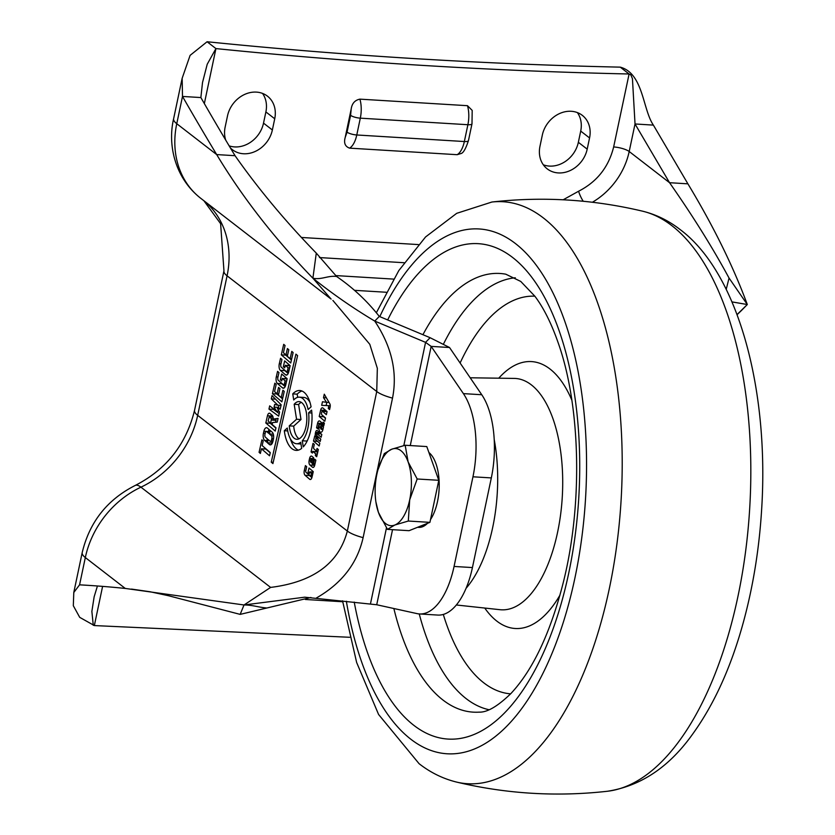 <?xml version="1.0" encoding="UTF-8"?>
<svg xmlns="http://www.w3.org/2000/svg" width="835" height="835" viewBox="0 0 835 835"><rect width="100%" height="100%" fill="white"/><g stroke="black" fill="none" stroke-linecap="round" stroke-linejoin="round"><path stroke-width="1.25" d="M322.717 430.338A4.593 2.14 93.5 0 1 320.817 432.269A4.593 2.14 93.5 0 1 320.181 432.019A4.593 2.14 93.5 0 1 318.991 427.102L319.335 423.825A1.743 0.814 -86.5 0 0 318.793 424.764L317.853 428.887L316.559 427.781L317.592 423.241A3.664 1.712 93.5 0 1 319.356 420.903A3.664 1.712 93.5 0 1 319.909 421.143L322.801 423.627L323.145 422.113L324.377 423.178L323.855 425.474A1.127 0.522 -86.5 0 0 323.469 427.082L322.717 430.338M301.289 402.345A18.881 8.809 -86.5 0 0 298.617 404.558L294.181 404.286A18.881 8.809 93.5 0 1 299.107 401.593A18.881 8.809 93.5 0 1 301.706 402.637A18.881 8.809 93.5 0 1 306.466 423.856A18.881 8.809 93.5 0 1 296.811 439.293A18.881 8.809 93.5 0 1 294.202 438.25A18.881 8.809 93.5 0 1 289.254 425.86L296.561 419.243L294.181 404.286M298.617 404.558L300.997 419.514L293.69 426.132A18.881 8.809 -86.5 0 0 298.638 438.521A18.881 8.809 -86.5 0 0 299.066 438.813M301.675 448.374A29.987 13.986 93.5 0 1 296.133 450.378A29.987 13.986 93.5 0 1 291.999 448.719A29.987 13.986 93.5 0 1 284.307 430.735L287.292 428.031A23.328 10.876 -86.5 0 0 293.325 442.435A23.328 10.876 -86.5 0 0 296.54 443.729A23.328 10.876 -86.5 0 0 300.704 442.279L301.675 448.374M290.35 438.761A29.987 13.986 -86.5 0 0 296.435 448.99A29.987 13.986 -86.5 0 0 298.377 450.138M272.93 441.35A5.553 2.588 93.5 0 1 270.269 444.898A5.553 2.588 93.5 0 1 269.507 444.585A5.553 2.588 93.5 0 1 269.434 444.523L267.398 442.78L268.139 439.544L270.112 441.235A2.223 1.033 -86.5 0 0 270.143 441.256A2.223 1.033 -86.5 0 0 270.446 441.381A2.223 1.033 -86.5 0 0 271.511 439.961L271.845 438.521A2.223 1.033 -86.5 0 0 271.385 435.651L269.413 433.96L270.206 430.484L272.241 432.227A5.553 2.588 93.5 0 1 273.379 439.398L272.93 441.35M273.181 418.46L273.452 419.034L278.086 418.398L277.241 422.092L272.617 422.541L272.168 424.493L275.988 427.781L275.237 431.079L265.812 422.969L267.461 415.757A3.998 1.868 93.5 0 1 269.381 413.2A3.998 1.868 93.5 0 1 269.987 413.471L272.158 415.339A3.998 1.868 93.5 0 1 273.181 418.46M285.727 384.956A5.114 2.38 93.5 0 1 283.284 388.223A5.114 2.38 93.5 0 1 282.574 387.941A5.114 2.38 93.5 0 1 282.501 387.878L277.356 383.453A5.114 2.38 93.5 0 1 276.302 376.856L277.564 371.356L278.963 372.567L277.857 377.451A2.223 1.033 -86.5 0 0 278.316 380.322L283.18 384.507A2.223 1.033 -86.5 0 0 283.211 384.528A2.223 1.033 -86.5 0 0 283.514 384.653A2.223 1.033 -86.5 0 0 284.578 383.234L285.121 380.854L282.282 378.412L281.708 380.948L280.351 379.779L281.677 373.996L287.156 378.714L285.727 384.956M288.722 371.867A5.114 2.38 93.5 0 1 286.269 375.124A5.114 2.38 93.5 0 1 285.57 374.842A5.114 2.38 93.5 0 1 285.497 374.79L280.351 370.354A5.114 2.38 93.5 0 1 279.297 363.757L280.55 358.267L281.959 359.478L280.842 364.352A2.223 1.033 -86.5 0 0 281.301 367.223L286.165 371.408A2.223 1.033 -86.5 0 0 286.196 371.439A2.223 1.033 -86.5 0 0 286.509 371.565A2.223 1.033 -86.5 0 0 287.574 370.145L288.117 367.765L285.278 365.323L284.704 367.849L283.347 366.69L284.662 360.908L290.152 365.626L288.722 371.867M311.998 477.171A3.664 1.712 93.5 0 1 310.234 479.509A3.664 1.712 93.5 0 1 309.733 479.3A3.664 1.712 93.5 0 1 309.681 479.259L305.046 475.272A3.664 1.712 93.5 0 1 304.284 470.533L305.422 465.596L306.695 466.692L305.777 470.752A1.221 0.574 -86.5 0 0 306.027 472.328L310.202 475.919A1.221 0.574 -86.5 0 0 310.213 475.94A1.221 0.574 -86.5 0 0 310.39 476.002A1.221 0.574 -86.5 0 0 310.975 475.219L311.392 473.382L309.639 471.869L309.159 473.925L307.927 472.861L309.033 468.007L313.261 471.639L311.998 477.171M314.743 465.095A3.664 1.712 93.5 0 1 312.979 467.433A3.664 1.712 93.5 0 1 312.478 467.235A3.664 1.712 93.5 0 1 312.426 467.193L309.91 465.032A3.664 1.712 93.5 0 1 309.159 460.294L309.597 458.394A3.664 1.712 93.5 0 1 311.351 456.056A3.664 1.712 93.5 0 1 311.904 456.296L313.647 457.799L312.28 463.801L312.843 464.291A1.221 0.574 -86.5 0 0 312.864 464.302A1.221 0.574 -86.5 0 0 313.031 464.375A1.221 0.574 -86.5 0 0 313.616 463.592L314.638 459.146L315.86 460.2L314.743 465.095M321.131 429.242L320.358 427.77L320.984 425.036L322.206 426.08L321.131 429.242M270.686 423.23L268.118 421.017L269.225 416.822L271.396 418.627L270.686 423.23M620.248 67.144L629.099 73.991C490.239 70.923 352.516 62.458 215.931 48.587L207.09 41.75C343.665 55.621 481.388 64.086 620.248 67.144C643.399 73.303 642.595 109.364 653.387 125.114L687.904 183.836C713.466 226.212 733.266 266.438 747.304 304.524L741.501 310.453M229.145 145.854A26.741 22.545 127.7 0 0 263.516 123.131L265.885 111.932A26.741 22.545 127.7 0 0 262.534 93.416M543.314 164.787A26.741 22.545 127.7 0 0 578.352 142.305L580.711 131.095A26.741 22.545 127.7 0 0 577.371 112.579M349.677 637.282L94.345 625.572L79.711 617.347L73.313 605.709L73.793 592.506L79.575 584.834A4582.689 2137.308 93.5 0 1 84.659 585.126A4582.689 2137.308 93.5 0 1 125.26 588.435L244.029 604.978L270.613 587.412L140.938 487.17A90.034 75.922 127.7 0 0 197.676 415.35L227.078 275.821A90.034 75.922 127.7 0 0 204.001 200.828M331.119 299.087L312.895 278.201C274.412 238.403 242.348 197.196 216.682 154.579A4582.689 2137.308 93.5 0 1 182.5 96.442L182.155 78.271L190.109 55.36L207.09 41.75M225.711 140.082A26.741 22.545 -52.3 0 1 225.137 127.097L227.506 115.898A26.741 22.545 -52.3 0 1 267.471 96.171A26.741 22.545 -52.3 0 1 274.725 118.768L265.885 111.932M263.516 123.131L272.367 129.978L274.725 118.768M272.367 129.978A26.741 22.545 -52.3 0 1 232.401 149.695A26.741 22.545 -52.3 0 1 230.345 147.858M578.352 142.305L587.193 149.141A26.741 22.545 -52.3 0 1 547.228 168.868A26.741 22.545 -52.3 0 1 539.974 146.271L542.332 135.061A26.741 22.545 -52.3 0 1 582.298 115.345A26.741 22.545 -52.3 0 1 589.562 137.942L580.711 131.095M587.193 149.141L589.562 137.942M359.916 99.146A20.802 9.696 -86.5 0 1 360.313 118.163L356.775 134.978A7.431 1.983 -168.1 0 1 347.057 132.139L350.596 115.324A7.431 1.983 11.9 0 0 360.313 118.163L467.892 124.718A7.431 1.983 11.9 0 0 471.994 123.81L472.192 110.408L467.485 105.69L359.916 99.146C354.885 100.148 351.973 103.457 351.18 109.061L345.21 137.42C343.644 142.983 345.105 146.553 349.594 148.139L457.162 154.694L460.972 153.546C463.279 153.076 465.773 148.766 468.456 140.614A7.431 1.983 -168.1 0 1 464.343 141.532L356.775 134.978A20.802 9.696 93.5 0 1 349.594 148.139M305.391 599.478L342.684 601.753M418.387 244.582L301.404 237.464M354.541 290.329L386.188 292.25M93.28 625.3L91.871 611.429L94.146 596.785L97.131 587.005M89.721 585.45L79.575 584.834L85.327 557.561A32.69 8.747 -168.1 0 1 82.206 552.582L73.835 592.266M563.155 199.795L578.592 191.236C596.983 181.832 608.663 167.073 613.652 146.95L629.099 73.991L630.79 74.826L632.439 78.667L635.028 123.966L653.387 125.114M182.072 78.667L173.628 118.727A32.69 8.747 11.9 0 0 176.759 123.705L182.5 96.442L200.87 97.559L202.508 82.561L207.216 64.253L215.931 48.587L204.345 103.603M332.883 300.433L369.79 344.302L377.336 368.308L376.742 391.521L227.078 275.821A32.69 8.747 11.9 0 1 223.957 270.843L220.617 223.686L203.897 200.744M317.029 433.636L316.601 435.484L320.765 439.064L320.223 441.423L315.922 437.78L315.64 439.69L319.805 443.27L319.179 445.984L313.49 441.089L314.732 436.12A1.68 0.783 -86.5 0 0 315.254 434.064L315.557 432.353A2.933 1.367 93.5 0 1 316.966 430.484A2.933 1.367 93.5 0 1 317.404 430.683L321.809 434.471L321.183 437.216L317.029 433.636L321.141 433.887M302.291 440.786A23.328 10.876 -86.5 0 0 308.616 412.834L311.601 410.131A29.987 13.986 93.5 0 1 303.262 446.892L302.291 440.786L306.727 441.057A23.328 10.876 -86.5 0 0 307.718 439.815M297.594 355.595L272.92 463.592L271.239 462.152L295.914 354.155L297.594 355.595M269.559 455.795L261.428 448.802L260.374 453.447L259.069 452.32L261.919 439.836L263.213 440.953L262.159 445.577L270.289 452.58L269.559 455.795M267.357 438.866L266.615 442.101L264.58 440.358A5.553 2.588 93.5 0 1 263.442 433.177L263.891 431.236A5.553 2.588 93.5 0 1 266.553 427.687A5.553 2.588 93.5 0 1 267.398 428.063L269.423 429.806L268.63 433.281L266.657 431.591A2.223 1.033 -86.5 0 0 266.323 431.434A2.223 1.033 -86.5 0 0 265.259 432.854L264.925 434.304A2.223 1.033 -86.5 0 0 265.384 437.175L267.357 438.866M279.568 412.062L278.639 416.133L268.954 409.077L269.684 405.862L276.562 411.091L274.057 407.104L274.663 404.453L277.992 405.278L271.302 398.89L272.043 395.654L281.186 404.798L280.174 409.202L277.345 408.419L279.568 412.062M284.244 391.396L281.865 401.833L272.419 393.713L274.819 383.192L276.197 384.382L274.548 391.594L277.084 393.776L278.535 387.409L279.934 388.599L278.441 395.132L281.228 397.533L282.898 390.237L284.244 391.396M293.127 352.547L290.737 362.985L281.301 354.854L283.702 344.344L285.069 345.523L283.42 352.746L285.956 354.927L287.417 348.55L288.806 349.75L287.313 356.284L290.1 358.685L291.77 351.378L293.127 352.547M317.039 448.437L318.333 449.554L316.695 456.735L315.338 455.566L315.714 453.906L312.76 451.359L312.373 453.061L311.058 451.923L313.021 443.322L314.304 444.429L313.657 447.268A1.221 0.574 -86.5 0 0 313.908 448.844L316.444 451.036L317.039 448.437M325.535 417.98L324.794 421.257L319.21 416.456L320.65 410.142A3.664 1.712 93.5 0 1 322.414 407.804A3.664 1.712 93.5 0 1 322.968 408.044L327.08 411.582L326.37 414.671L322.519 411.352A1.221 0.574 -86.5 0 0 322.331 411.269A1.221 0.574 -86.5 0 0 321.746 412.052L321.496 413.137A1.221 0.574 -86.5 0 0 321.746 414.724L325.535 417.98M328.531 407.292A1.221 0.574 -86.5 0 0 328.092 405.633L321.663 405.34L322.477 401.76L326.495 402.313L323.5 397.637L324.283 394.193L329.815 403.785A2.933 1.367 93.5 0 1 330.107 407.177L329.575 409.536L328.27 408.419L328.531 407.292L330.065 407.386M292.751 393.89A29.987 13.986 93.5 0 1 299.775 390.509A29.987 13.986 93.5 0 1 311.079 406.833L308.105 409.536A23.328 10.876 -86.5 0 0 299.368 397.157A23.328 10.876 -86.5 0 0 293.722 399.986L292.751 393.89L297.187 394.162L297.688 397.335M223.957 270.843L194.545 410.371A32.69 8.747 11.9 0 0 197.676 415.35L347.339 531.05C338.853 563.312 313.282 582.099 270.613 587.412M613.652 146.95A11.888 3.173 -168 0 1 629.193 151.511L669.545 182.698C692.653 215.68 712.485 247.463 729.049 278.045L747.304 304.524L737.044 314.586M592.391 202.247A67.458 56.874 -52.3 0 0 629.193 151.511L635.028 123.966L669.545 182.698L687.904 183.836M200.87 97.559A4582.689 2137.308 -86.5 0 0 235.052 155.696L216.682 154.579L176.759 123.705A88.26 74.409 -52.3 0 0 200.703 198.271C174.922 178.085 167.449 144.862 173.628 118.727M131.471 589.082L150.123 591.764L168.409 595.71L240.156 614.383L244.029 604.978L304.702 597.182L376.721 604.749L417.03 613.61A71.319 33.264 -86.5 0 0 419.441 613.955A71.319 33.264 -86.5 0 0 454.063 566.454L472.954 476.795A71.319 33.264 -86.5 0 0 463.394 393.619L431.163 346.389L425.568 342.36L374.748 321.078C353.487 308.407 332.862 294.118 312.895 278.201L316.288 253.12C285.486 221.442 258.412 188.96 235.052 155.696M319.941 432.854L319.732 433.751M317.561 441.339L313.49 441.089M318.824 437.394L318.699 437.957M316.068 437.843L319.596 438.062M322.801 423.627L324.251 423.721M322.153 423.074A3.664 1.712 -86.5 0 0 322.028 423.512L321.934 423.95M318.083 427.875L316.559 427.781M323.917 424.096L319.596 423.93M320.494 427.196L318.991 427.102M293.69 426.132L289.254 425.86M300.997 419.514L296.561 419.243M311.883 413.033L308.616 412.834M306.727 441.057L306.821 441.673M287.731 430.943L284.307 430.735M300.976 444.001L296.54 443.729M271.239 462.152L273.222 462.266M270.237 452.831L265.864 449.073L261.428 448.802M260.614 452.413L259.069 452.32M264.622 447.696L264.33 448.98M273.327 434.2L269.413 433.96M272.189 441.485L271.834 443.051L267.398 442.78M269.047 429.482A5.553 2.588 -86.5 0 0 268.327 431.507L268.306 431.559M265.812 422.969L270.248 423.241L275.905 428.115M272.106 415.287A3.998 1.868 -86.5 0 0 271.897 416.018L271.678 416.978M268.954 409.077L273.389 409.348L279.214 413.586M280.32 408.607L277.345 408.419M275.529 399.14L271.302 398.89M281.03 405.466L277.992 405.278M278.953 405.34L278.493 407.376L274.057 407.104M279.057 411.237L276.562 411.091M278.493 407.376L279.224 408.534M273.525 408.774L273.389 409.348M272.419 393.713L276.855 393.984L282.543 398.869M282.825 397.637L281.228 397.533M278.723 393.88L277.084 393.776M281.071 382.691A5.114 2.38 -86.5 0 0 281.792 383.724L285.163 386.615M281.948 379.873L280.351 379.779M285.434 377.232L285.121 378.589M287.094 378.996L282.282 378.412M286.645 380.948L285.121 380.854M284.067 369.602A5.114 2.38 -86.5 0 0 284.787 370.625L288.148 373.527M284.944 366.784L283.347 366.69M288.419 364.143L288.117 365.49M290.079 365.907L285.278 365.323M289.641 367.849L288.117 367.765M281.301 354.854L285.737 355.125L291.415 360.021M291.697 358.779L290.1 358.685M287.605 355.021L285.956 354.927M309.002 474.885A3.664 1.712 -86.5 0 0 309.472 475.543L311.883 477.61M309.388 472.954L307.927 472.861M312.791 471.243L312.614 472.046M313.156 472.078L309.639 471.869M312.843 473.466L311.392 473.382M313.772 464.417A3.664 1.712 -86.5 0 0 314.346 465.304L314.618 465.533M317.978 451.119L316.444 451.036M312.614 452.017L311.058 451.923M315.87 450.535L315.64 451.537M317.749 452.111L312.76 451.359M317.321 454L315.714 453.906M316.935 455.67L315.338 455.566M319.21 416.456L323.646 416.728L325.473 418.293M322.519 411.352L326.955 411.624A1.221 0.574 -86.5 0 0 326.767 411.54A1.221 0.574 -86.5 0 0 326.568 411.592M325.201 409.975A3.664 1.712 -86.5 0 0 325.086 410.413L324.857 411.425M329.804 408.513L328.27 408.419M326.37 397.815L323.5 397.637M329.053 402.47L326.495 402.313M326.85 402.334L326.109 405.539M301.978 391.03A29.987 13.986 -86.5 0 0 297.187 394.162M309.994 402.397A23.328 10.876 -86.5 0 0 303.804 397.429L299.368 397.157M240.156 614.383L310.923 597.474M729.049 278.045L726.21 289.369M316.402 597.975C341.765 583.456 357.338 563.343 363.121 537.636A23.777 6.356 11.9 0 1 347.339 531.05L376.742 391.521A23.777 6.356 11.9 0 0 392.523 398.107C397.617 372.222 391.688 346.546 374.748 321.078L379.309 316.434C367.076 300.924 352.85 287.605 336.609 276.489L316.288 253.12M747.304 304.524L731.961 301.894M336.609 276.489C327.863 275.32 321.517 280.038 312.895 278.201M276.02 419.191L275.623 422.249M244.029 604.978C252.942 605.02 257.921 607.222 266.751 607.995M379.309 316.434L430.119 337.716L425.568 342.36L403.816 445.577M323.479 426.163L322.206 426.08M323.917 425.213L320.984 425.036M312.509 462.82L310.37 461.88A4.112 1.921 93.5 0 1 311.027 458.979L311.904 459.553L311.173 462.736M313.229 459.636L311.904 459.553M430.119 337.716L449.522 347.506L431.163 346.389L410.267 445.566M449.522 347.506L481.764 394.736L463.394 393.619M472.954 476.795L491.324 477.912A71.319 33.264 -86.5 0 0 481.764 394.736M491.324 477.912L472.433 567.57L454.063 566.454M419.441 613.955L437.811 615.071A71.319 33.264 -86.5 0 0 472.433 567.57M466.066 588.299A112.923 52.668 -86.5 0 0 494.205 439.554M427.489 523.326A38.629 18.015 93.5 0 1 422.646 526.708A38.629 18.015 93.5 0 1 418.721 527.376L417.531 527.303M428.908 452.518A38.629 18.015 93.5 0 1 439.189 482.974A38.629 18.015 93.5 0 1 430.516 519.547M405.173 445.253L391.698 449.23A38.629 18.015 93.5 0 1 408.127 461.932L405.173 445.253L426.789 446.568L438.792 480.302L429.921 522.355L409.067 530.684L387.45 529.369L394.83 525.017A38.629 18.015 93.5 0 1 378.401 512.314A38.629 18.015 93.5 0 1 375.886 501.835A38.629 18.015 93.5 0 1 376.836 474.426A38.629 18.015 -86.5 0 1 377.796 470.408L377.827 470.314M409.693 499.831A38.629 18.015 93.5 0 1 394.83 525.017L408.305 521.04L409.693 499.831L417.176 478.987L408.127 461.932A38.629 18.015 93.5 0 1 409.693 499.831M377.973 469.781L384.309 453.582L391.698 449.23A38.629 18.015 -86.5 0 0 377.796 470.408M375.886 501.835L378.401 512.314L387.45 529.369M429.921 522.355L408.305 521.04M438.792 480.302L417.176 478.987M82.206 552.582C89.554 521.979 107.256 499.601 135.291 485.417A32.69 9.122 64.8 0 1 140.938 487.17A88.26 74.409 -52.3 0 0 85.327 557.561L125.26 588.435M94.345 625.572L102.601 586.379M578.592 191.236A11.888 3.319 -115.1 0 0 583.247 201.266M457.162 154.694A20.802 9.696 -86.5 0 0 464.343 141.532L467.892 124.718A20.802 9.696 -86.5 0 0 467.485 105.69M347.057 132.139L345.21 137.42M350.596 115.324L351.18 109.061M393.525 279.099L335.618 275.571M319.471 257.566L404.098 262.722M363.121 537.636L392.523 398.107M319.648 432.603L315.557 432.353M316.695 433.647L315.286 433.563M316.423 434.127L315.254 434.064M314.732 436.12L317.54 436.298M318.062 436.747L314.534 436.528M322.028 423.512L317.592 423.241M319.648 424.243L324.074 424.514M271.156 444.627L269.434 444.523M273.609 435.786L271.385 435.651M271.845 438.521L273.525 438.625M273.222 440.066L271.511 439.961M264.58 440.358L266.981 440.504M266.657 431.591L268.985 431.726M268.327 431.507L263.891 431.236M265.154 433.281L263.442 433.177M271.897 416.018L267.461 415.757M284.098 387.972L282.501 387.878M277.356 383.453L281.792 383.724M286.102 383.328L284.578 383.234M277.971 376.95L276.302 376.856M287.083 374.884L285.497 374.79M280.351 370.354L284.787 370.625M289.098 370.239L287.574 370.145M280.957 363.862L279.297 363.757M310.818 479.332L309.681 479.259M305.046 475.272L309.472 475.543M312.415 475.313L310.975 475.219M305.798 470.627L304.284 470.533M313.459 458.634L309.597 458.394M310.557 460.377L309.159 460.294M314.346 465.304L309.91 465.032M313.563 467.256L312.426 467.193M315.056 463.675L313.616 463.592M325.086 410.413L320.65 410.142M330.253 405.768L328.103 405.633L330.253 405.768M370.469 603.851L386.469 527.908M392.533 529.682L376.721 604.749M323.051 428.908L321.579 428.814M272.492 423.063L270.968 422.969M276.061 420.329L271.625 420.068M273.222 418.742L271.396 418.627M273.035 417.124L269.392 416.895M311.111 458.895L313.365 459.031L311.152 458.916M456.348 604.989L500.092 609.707A115.888 54.045 -86.5 0 0 560.368 516.312A115.888 54.045 -86.5 0 0 531.331 384.862A115.888 54.045 -86.5 0 0 514.172 378.412L470.188 377.785M571.839 400.142A133.704 62.354 -86.5 0 0 549.962 368.986A133.704 62.354 -86.5 0 0 498.756 378.192M484.759 608.057A133.704 62.354 -86.5 0 0 496.835 621.115A133.704 62.354 -86.5 0 0 559.961 595.125M534.838 296.185A199.2 92.904 -86.5 0 0 460.106 363.006M443.302 614.445A199.2 92.904 -86.5 0 0 483.82 682.863A199.2 92.904 -86.5 0 0 510.623 693.833M419.243 613.934A216.923 101.171 -86.5 0 0 466.264 698.718A216.923 101.171 -86.5 0 0 488.997 709.719M393.859 608.517A219.741 102.486 -86.5 0 0 442.905 699.991A219.741 102.486 -86.5 0 0 479.133 712.14C487.17 712.485 497.754 706.295 510.884 693.561C532.699 670.192 550.025 633.734 562.853 584.176C582.934 505.989 580.784 407.188 558.511 343.759C551.591 323.761 543.7 307.917 534.859 296.206L520.769 281.447L505.791 274.193A219.741 102.486 -86.5 0 0 422.927 334.699M354.228 602.087A248.172 115.741 -86.5 0 0 413.889 725.375A248.172 115.741 -86.5 0 0 568.76 572.987A248.172 115.741 -86.5 0 0 512.513 257.389A248.172 115.741 -86.5 0 0 387.67 319.93M346.358 601.231A262.91 122.62 -86.5 0 0 410.883 739.267A262.91 122.62 -86.5 0 0 574.95 577.83A262.91 122.62 -86.5 0 0 515.352 243.486A262.91 122.62 -86.5 0 0 379.789 316.632M342.548 600.814L356.639 662.468L378.579 714.468L419.076 763.681C430.505 772.594 442.999 778.731 456.578 782.082A291.54 135.969 -86.5 0 0 615.061 557.081A291.54 135.969 -86.5 0 0 543.251 217.851A291.54 135.969 -86.5 0 0 491.898 202.028L456.693 213.332L425.568 236.952L398.806 270.582L376.324 312.801M671.872 225.68A291.54 135.969 -86.5 0 0 642.699 211.213C656.268 214.564 668.772 220.701 680.191 229.615C737.827 272.523 769.212 388.807 761.687 508.692C759.297 548.324 753.201 586.139 743.4 622.138C731.209 666.706 714.363 703.926 692.862 733.798C669.44 766.885 640.946 786.048 607.379 791.267A291.54 135.969 -86.5 0 0 746.814 541.497A291.54 135.969 -86.5 0 0 671.872 225.68M515.299 277.784A216.923 101.171 -86.5 0 0 443.802 343.415M135.291 485.417C166.363 469.479 186.121 444.46 194.545 410.371M200.703 198.271L330.399 298.544M737.075 314.691L741.511 310.453M321.078 433.835L316.882 433.584M319.534 438.01L315.922 437.78M323.844 424.065L319.408 423.794M272.888 441.527L270.446 441.381M269.016 431.601L266.323 431.434M285.768 384.789L283.514 384.653M288.764 371.7L286.509 371.565M312.238 476.117L310.39 476.002M314.878 464.49L313.031 464.375M326.767 411.54L322.331 411.269M468.456 140.614L471.994 123.81M322.936 429.388L321.224 429.284M272.429 423.355L270.749 423.251M273.014 417.062L269.225 416.822M491.898 202.028C542.698 196.319 592.965 199.388 642.699 211.213M456.578 782.082C506.313 793.908 556.58 796.966 607.379 791.267"/></g></svg>
